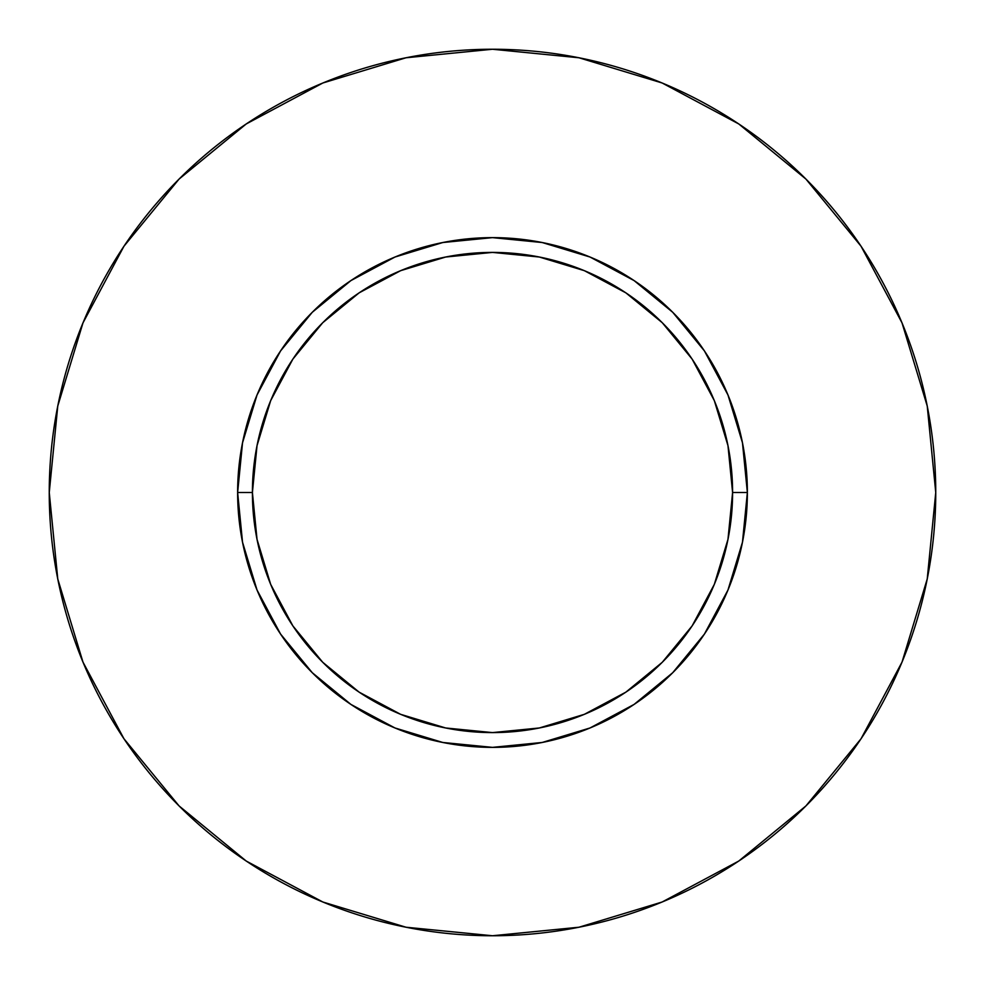<?xml version="1.0" encoding="UTF-8"?>
<svg xmlns="http://www.w3.org/2000/svg" width="985" height="985" viewBox="0 0 985 985"><rect width="100%" height="100%" fill="white"/><g stroke="black" fill="none" stroke-linecap="round" stroke-linejoin="round"><path stroke-width="1.48" d="M732.594 492.5L747.369 492.5A254.869 254.869 0 0 1 492.5 747.369A254.869 254.869 0 0 1 237.631 492.5L252.406 492.5A240.094 240.094 0 0 1 492.5 252.406A240.094 240.094 0 0 1 732.594 492.5A240.094 240.094 0 0 1 492.5 732.594A240.094 240.094 0 0 1 252.406 492.5L257.023 539.337L270.678 584.376L292.865 625.894L322.723 662.277L359.106 692.135L400.624 714.322L445.663 727.977L492.5 732.594L539.337 727.977L584.376 714.322L625.894 692.135L662.277 662.277L692.135 625.894L714.322 584.376L727.977 539.337L732.594 492.5L727.977 445.663L714.322 400.624L692.135 359.106L662.277 322.723L625.894 292.865L584.376 270.678L539.337 257.023L492.5 252.406L445.663 257.023L400.624 270.678L359.106 292.865L322.723 322.723L292.865 359.106L270.678 400.624L257.023 445.663L252.406 492.5L237.631 492.5L242.532 442.782L257.036 394.96L280.59 350.906L312.282 312.282L350.906 280.59L394.96 257.036L442.782 242.532L492.5 237.631L542.218 242.532L590.04 257.036L634.094 280.59L672.718 312.282L704.41 350.906L727.964 394.96L742.468 442.782L747.369 492.5L742.468 542.218L727.964 590.04L704.41 634.094L672.718 672.718L634.094 704.41L590.04 727.964L542.218 742.468L492.5 747.369L442.782 742.468L394.96 727.964L350.906 704.41L312.282 672.718L280.59 634.094L257.036 590.04L242.532 542.218L237.631 492.5A254.869 254.869 0 0 1 492.5 237.631A254.869 254.869 0 0 1 747.369 492.5L732.594 492.5M49.25 492.5A443.25 443.25 0 0 1 492.5 49.25A443.25 443.25 0 0 1 935.75 492.5A443.25 443.25 0 0 1 492.5 935.75A443.25 443.25 0 0 1 49.25 492.5L57.77 578.971L82.986 662.129L123.95 738.762L179.073 805.927L246.238 861.05L322.871 902.014L406.029 927.23L492.5 935.75L578.971 927.23L662.129 902.014L738.762 861.05L805.927 805.927L861.05 738.762L902.014 662.129L927.23 578.971L935.75 492.5L927.23 406.029L902.014 322.871L861.05 246.238L805.927 179.073L738.762 123.95L662.129 82.986L578.971 57.77L492.5 49.25L406.029 57.77L322.871 82.986L246.238 123.95L179.073 179.073L123.95 246.238L82.986 322.871L57.77 406.029L49.25 492.5M861.05 246.238L805.927 179.073L738.873 124.036M246.238 123.95L179.073 179.073L124.036 246.127M123.95 738.762L179.073 805.927L246.127 860.964M738.762 861.05L805.927 805.927L860.964 738.873"/></g></svg>
